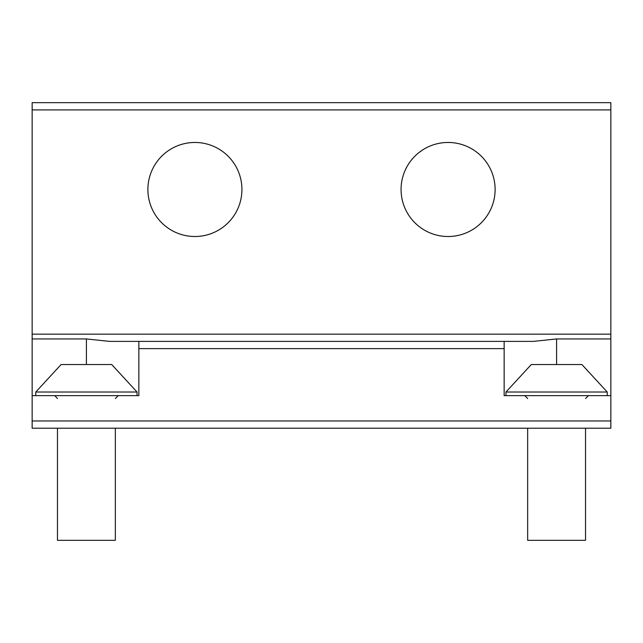 <?xml version="1.0" encoding="UTF-8"?>
<svg xmlns="http://www.w3.org/2000/svg" width="643" height="643" viewBox="0 0 643 643"><rect width="100%" height="100%" fill="white"/><g stroke="black" fill="none" stroke-linecap="round" stroke-linejoin="round"><path stroke-width="0.96" d="M585.532 428.198L585.532 540.321L585.532 428.198L585.532 540.321L527.662 540.321L527.662 428.198M505.961 392.029L607.233 392.029L581.915 364.541L531.279 364.541L505.961 392.029L505.961 395.646M115.338 540.321L115.338 428.198L115.338 540.321L115.338 428.198L115.338 540.321L115.338 428.198L115.338 540.321L115.338 428.198L115.338 540.321L57.468 540.321L57.468 428.198M35.767 392.029L137.039 392.029L111.721 364.541L61.085 364.541L35.767 392.029L35.767 395.646M217.455 148.22A47.019 47.019 0 0 1 236.174 212.029A47.019 47.019 0 0 1 172.364 230.749A47.019 47.019 0 0 1 153.645 166.939A47.019 47.019 0 0 1 217.455 148.22M32.15 338.941L86.403 338.941L109.632 341.393L138.848 341.393L138.848 395.646L32.15 395.646L32.15 102.679L610.85 102.679L610.85 428.198L32.15 428.198L32.15 420.964L610.85 420.964M470.636 148.22A47.019 47.019 0 0 0 406.826 166.939A47.019 47.019 0 0 0 425.545 230.749A47.019 47.019 0 0 0 489.355 212.029A47.019 47.019 0 0 0 470.636 148.22M32.15 395.646L32.15 420.964M138.848 341.393L504.152 341.393L504.152 395.646L610.85 395.646M610.85 338.941L556.597 338.941L533.369 341.393L504.152 341.393M32.15 334.159L610.85 334.159M32.15 109.913L610.85 109.913M86.403 338.941L86.403 364.541M138.848 348.627L504.152 348.627M556.597 338.941L556.597 364.541M607.233 392.029L607.233 395.646M585.532 398.539L588.425 395.646M527.662 398.539L524.768 395.646M117.147 395.855L118.007 395.654M54.8 395.654L57.468 398.539M137.039 392.029L137.039 395.646M115.338 398.539L118.232 395.646"/></g></svg>
